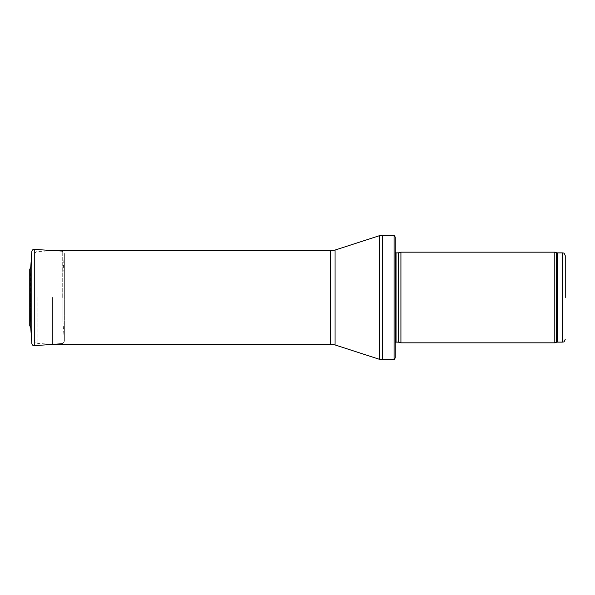 <?xml version="1.0" encoding="UTF-8"?>
<svg xmlns="http://www.w3.org/2000/svg" width="595" height="595" viewBox="0 0 595 595"><rect width="100%" height="100%" fill="white"/><g stroke="black" fill="none" stroke-linecap="round" stroke-linejoin="round"><path stroke-width="0.45" stroke-dasharray="2.98 2.23" d="M554.8 342.832L554.8 252.168M400.918 342.832L400.918 252.168M395.251 297.5L395.251 345.665L395.251 297.5M395.251 357.848L395.251 237.152M394.076 359.834L394.076 235.166M52.412 297.5L52.412 344.252L52.412 297.5M34.138 297.5L34.138 339.529L34.138 297.5M30.918 297.5L30.918 281.316L30.918 297.5M62.936 297.5L62.936 321.04L62.936 297.5M30.732 327.562L30.732 267.438M30.241 297.5L30.241 320.586L30.241 297.5M562.416 342.125L562.416 252.875M557.247 342.125L557.247 252.875M556.28 342.296L556.28 252.704M398.412 342.162L398.412 252.838M398.122 342.125L398.122 252.875M396.054 342.125L396.054 252.875M395.251 249.335L395.251 345.665M382.421 359.834L382.421 235.166M379.803 359.425L379.803 235.575M335.037 344.936L335.037 250.064M330.679 344.252L330.679 250.748M37.894 297.5L37.894 343.486L37.894 297.5M31.855 343.568L31.855 251.432M64.357 297.5L64.357 253.701L64.357 297.5M62.259 297.5L62.259 251.291L62.259 297.5M34.265 345.665L34.265 249.335M29.899 297.5L29.899 279.293L29.899 297.5M29.757 297.5L29.757 269.52L30.241 274.414L30.241 320.586L29.757 325.48L29.757 297.5M395.251 342.46L395.251 252.54M62.259 343.709L64.364 341.456L64.364 253.544L62.259 251.291L52.412 250.748L37.894 251.514C36.749 252.302 35.886 250.22 34.138 255.471M34.138 339.529C35.886 344.78 36.749 342.698 37.894 343.486L52.412 344.252M62.936 321.04L64.364 341.456L64.364 253.544L62.936 273.96M30.918 281.316L29.891 279.442L29.891 315.558L30.918 313.684M29.75 325.696L29.75 269.304"/><path stroke-width="0.89" d="M565.25 297.5L565.25 255.709L565.25 297.5M554.8 297.5L554.8 342.832L400.918 342.832L400.918 252.168L554.8 252.168L554.8 297.5M394.076 235.166L395.251 237.152L395.251 357.848L394.076 359.834L382.421 359.834L382.421 235.166L394.076 235.166L394.076 359.834M62.259 343.709L34.265 345.665L34.265 249.335C32.889 249.372 32.085 250.071 31.855 251.432L30.732 267.438L30.732 327.562L29.75 325.696L29.75 269.304L29.75 325.696M565.25 255.709C563.8 251.707 563.279 253.477 562.416 252.875L562.416 342.125C563.279 341.523 563.8 343.293 565.25 339.291M562.416 252.875L557.247 252.875L557.247 342.125L562.416 342.125M557.247 252.875L556.28 252.704L556.28 342.296L557.247 342.125M398.412 342.162L398.412 252.838L398.412 342.162L400.918 342.832M398.122 252.875L396.054 252.875L396.054 342.125L395.251 342.46M335.037 250.064L335.037 344.936L330.679 344.252L330.679 250.748L335.037 250.064L379.803 235.575L379.803 359.425L382.421 359.834M31.855 251.432L31.855 343.568L30.732 327.562M556.28 252.704L554.8 252.168M556.28 342.296L554.8 342.832M398.412 252.838L400.918 252.168M398.122 342.125L396.054 342.125M396.054 252.875L395.251 252.54M379.803 235.575L382.421 235.166M335.037 344.936L379.803 359.425M330.679 250.748L54.48 250.748L34.265 249.335M330.679 344.252L52.412 344.252M34.265 345.665C32.889 345.628 32.085 344.929 31.855 343.568M30.732 267.438L29.75 269.304"/></g></svg>

